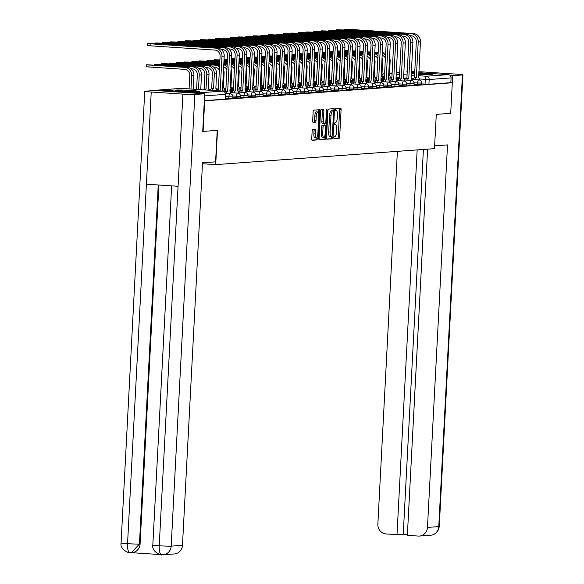<?xml version="1.0" encoding="UTF-8"?>
<svg xmlns="http://www.w3.org/2000/svg" width="584" height="584" viewBox="0 0 584 584"><rect width="100%" height="100%" fill="white"/><g stroke="black" fill="none" stroke-linecap="round" stroke-linejoin="round"><path stroke-width="0.88" d="M333.8 137.678L334.063 138.707L339.122 138.335A1.511 0.474 93.8 0 0 339.676 136.795L341.1 109.653A1.511 0.474 93.8 0 0 340.727 108.179A1.511 0.474 93.8 0 0 340.706 108.179L335.661 108.551L335.537 110.661L336.202 110.61A4.833 1.511 93.8 0 1 336.267 110.61A4.833 1.511 93.8 0 1 337.464 115.325L337.348 117.588A4.833 1.511 93.8 0 1 335.574 122.523L334.924 122.574L334.537 123.647L334.8 124.684L335.464 124.633A4.833 1.511 93.8 0 1 335.53 124.633A4.833 1.511 93.8 0 1 336.734 129.349L336.618 131.612A4.833 1.511 93.8 0 1 334.844 136.547L334.187 136.598L333.8 137.678M418.743 74.241A12.008 0.496 3 0 0 431.569 74.57A12.008 0.496 3 0 0 432.175 74.445A12.008 0.496 3 0 0 418.794 73.255M414.684 73.088A12.008 0.496 3 0 0 411.289 73.022M198.947 91.557A12.008 0.496 3 0 0 199.56 91.433A12.008 0.496 3 0 0 189.493 90.418A12.008 0.496 3 0 0 176.185 90.053A12.008 0.496 3 0 0 175.572 90.177A12.008 0.496 3 0 0 185.639 91.199A12.008 0.496 3 0 0 198.947 91.557M312.681 129.677A1.511 0.474 93.8 0 0 312.126 131.218L311.732 138.839A1.511 0.474 93.8 0 0 312.104 140.306L317.733 139.897A1.511 0.474 93.8 0 0 318.287 138.357L319.703 111.215A1.511 0.474 93.8 0 0 319.331 109.741A1.511 0.474 93.8 0 0 319.309 109.741L313.71 110.15A1.511 0.474 93.8 0 0 313.155 111.69L312.674 120.888A1.511 0.474 93.8 0 0 313.046 122.363L315.462 122.187A1.511 0.474 93.8 0 0 316.017 120.647L316.258 116.085A4.044 1.263 93.8 0 1 317.798 111.96A4.044 1.263 93.8 0 1 318.798 115.902L317.864 133.765A4.044 1.263 93.8 0 1 316.324 137.897A4.044 1.263 93.8 0 1 315.323 133.955L315.477 130.977A1.511 0.474 93.8 0 0 315.104 129.502A1.511 0.474 93.8 0 0 315.083 129.502L312.681 129.677M452.301 82.76L450.702 113.332L436.284 114.384L434.489 148.643L215.708 164.615L217.503 130.363L203.086 131.415L204.685 100.842L452.301 82.76L450.841 82.665L451.089 77.906L429.174 79.504L419.385 78.993M326.5 137.758A1.511 0.474 93.8 0 0 326.872 139.233A1.511 0.474 93.8 0 0 326.894 139.233L332.5 138.824A1.511 0.474 93.8 0 0 333.055 137.276L334.479 110.135A1.511 0.474 93.8 0 0 334.099 108.66L328.478 109.069A1.511 0.474 93.8 0 0 327.923 110.617L326.5 137.758M319.28 139.583L325.113 139.357L319.514 139.773A1.511 0.474 93.8 0 1 319.492 139.773L319.514 139.773M322.258 109.529A1.511 0.474 93.8 0 1 322.426 110.814L323.886 110.909A1.511 0.474 93.8 0 0 323.507 109.434L321.091 109.609A1.511 0.474 93.8 0 0 320.536 111.157L319.112 138.298A1.511 0.474 93.8 0 0 319.492 139.773M323.886 110.909L323.31 121.917A1.511 0.474 93.8 0 0 323.682 123.392A1.511 0.474 93.8 0 0 323.704 123.392L325.295 123.275A1.511 0.474 93.8 0 0 325.85 121.735L326.449 110.274L326.85 109.193L327.113 110.223L325.668 137.817A1.511 0.474 93.8 0 1 325.113 139.357M411.253 73.686A12.008 0.496 3 0 0 414.64 73.971M202.626 93.637A3.081 2.92 -94.2 0 0 200.721 92.717L159.417 89.987A3.081 2.92 -94.2 0 0 157.424 90.651M450.841 82.665L428.926 84.264L421.582 83.913M407.033 71.905L406.646 71.912A3.081 2.92 85.8 0 1 407.033 71.905L407.231 71.92M411.333 72.19L414.72 72.416M418.83 72.686L448.337 74.635A3.081 2.92 85.8 0 1 451.089 77.906M228.804 98.47L228.892 96.783L232.936 96.871L232.848 98.565L225.344 98.243M236.352 97.922L236.44 96.229L240.484 96.323L240.396 98.01L232.892 97.696M243.9 97.367L243.988 95.681L248.032 95.769L247.944 97.462L240.44 97.141M251.448 96.82L251.536 95.126L255.58 95.221L255.493 96.907L247.988 96.594M258.997 96.265L259.084 94.579L263.128 94.666L263.041 96.36L255.536 96.039M266.545 95.718L266.632 94.024L270.677 94.119L270.582 95.805L263.085 95.491M274.093 95.163L274.181 93.477L278.218 93.564L278.13 95.258L270.633 94.937M281.634 94.615L281.729 92.922L285.766 93.017L285.678 94.703L278.181 94.389M289.182 94.06L289.27 92.374L293.314 92.462L293.226 94.155L285.722 93.834M296.73 93.513L296.818 91.819L300.862 91.914L300.775 93.601L293.27 93.287M304.279 92.958L304.366 91.272L308.41 91.359L308.323 93.053L300.818 92.732M311.827 92.411L311.914 90.717L315.959 90.812L315.871 92.498L308.367 92.184M319.375 91.856L319.463 90.17L323.507 90.257L323.419 91.951L315.915 91.63M326.923 91.308L327.011 89.615L331.055 89.71L330.967 91.396L323.463 91.082M334.471 90.754L334.559 89.067L338.603 89.155L338.516 90.849L331.011 90.527M342.02 90.206L342.107 88.513L346.151 88.607L346.057 90.294L338.559 89.98M349.568 89.651L349.655 87.965L353.692 88.053L353.605 89.746L346.108 89.425M357.109 89.104L357.204 87.41L361.24 87.505L361.153 89.191L353.656 88.877M364.657 88.549L364.744 86.863L368.789 86.95L368.701 88.644L361.197 88.323M372.205 88.001L372.293 86.308L376.337 86.403L376.249 88.089L368.745 87.775M379.753 87.447L379.841 85.76L383.885 85.848L383.798 87.542L376.293 87.22M387.301 86.899L387.389 85.206L391.433 85.3L391.346 86.987L383.841 86.673M394.85 86.344L394.937 84.658L398.981 84.746L398.894 86.439L391.389 86.118M402.398 85.797L402.486 84.103L406.53 84.198L406.442 85.885L398.938 85.571M409.946 85.242L410.034 83.556L414.078 83.643L413.99 85.337L406.486 85.016M417.494 84.695L417.582 83.001L421.626 83.096L421.531 84.782L414.034 84.468M215.708 164.615L202.473 163.746M204.334 100.667L225.3 99.112L225.548 94.352L204.582 95.9M333.895 138.517L337.661 138.24A1.511 0.474 93.8 0 0 338.216 136.7L339.64 109.558A1.511 0.474 93.8 0 0 339.472 108.266M332.975 110.778L333.019 110.04A1.511 0.474 93.8 0 0 332.851 108.755M326.668 139.043L331.04 138.722A1.511 0.474 93.8 0 0 331.595 137.182L331.617 136.78M332.084 136.751L333.727 111.843L333.464 110.814L332.756 110.865A4.833 1.511 93.8 0 0 330.982 115.8L330.135 132.086A4.833 1.511 93.8 0 0 331.332 136.802A4.833 1.511 93.8 0 0 331.398 136.802L332.084 136.751M332.019 110.719L331.296 110.763A4.833 1.511 93.8 0 0 329.529 115.705L330.982 115.8M331.267 136.787L329.938 136.7A4.833 1.511 93.8 0 1 329.872 136.7A4.833 1.511 93.8 0 1 328.675 131.991L329.529 115.705M322.426 110.814L321.85 121.822A1.511 0.474 93.8 0 0 322.222 123.297A1.511 0.474 93.8 0 0 322.244 123.297L323.66 123.385M324.967 123.297L324.857 125.363M324.251 136.97L324.208 137.722L325.668 137.817M322.711 133.342A4.044 1.263 93.8 0 0 323.711 137.284A4.044 1.263 93.8 0 0 325.252 133.152L325.58 126.859A1.511 0.474 93.8 0 0 325.208 125.385A1.511 0.474 93.8 0 0 325.186 125.385L323.594 125.502A1.511 0.474 93.8 0 0 323.04 127.042L322.711 133.342L321.251 133.24A4.044 1.263 93.8 0 0 322.251 137.182L323.711 137.284M325.208 125.385L323.748 125.29A1.511 0.474 93.8 0 0 323.748 125.29A1.511 0.474 93.8 0 0 323.726 125.29L325.186 125.385M321.251 133.24L321.58 126.947A1.511 0.474 93.8 0 1 322.134 125.407L323.726 125.29M323.653 139.262A1.511 0.474 93.8 0 0 324.208 137.722M316.324 137.897L314.864 137.802A4.044 1.263 93.8 0 1 313.863 133.86L314.017 130.882A1.511 0.474 93.8 0 0 313.849 129.59M317.798 111.96L316.338 111.865A4.044 1.263 93.8 0 0 314.798 115.99L316.258 116.085M312.841 122.18L314.002 122.093A1.511 0.474 93.8 0 0 314.557 120.552L314.798 115.99M318.192 112.208L318.243 111.121A1.511 0.474 93.8 0 0 318.076 109.828M311.9 140.123L316.272 139.802A1.511 0.474 93.8 0 0 316.827 138.262L316.856 137.583M348.195 50.553L344.808 50.37M344.794 50.633L345.268 50.669L345.232 51.407M390.265 77.979A3.081 0.964 93.8 0 0 389.491 75.694A3.081 0.964 93.8 0 0 389.455 75.694L390.141 61.108A7.774 7.38 -94.2 0 0 389.543 57.575M384.214 77.577A3.081 0.964 -86.2 0 1 384.418 76.796M382.148 55.276A5.774 5.482 85.8 0 1 385.396 58.123M385.637 53.48A7.774 7.38 -94.2 0 0 383.177 52.859L382.279 52.801M378.169 52.531L374.782 52.305M370.679 52.034L367.292 51.815M363.182 51.538L359.795 51.319M355.692 51.049L352.305 50.823M378.155 52.837L374.767 52.618M370.657 52.341L367.278 52.122M363.168 51.852L359.781 51.626M355.678 51.355L352.291 51.129M348.181 50.859L345.268 50.669M385.549 55.108A7.774 7.38 -94.2 0 0 382.25 53.232M419.458 79.993A3.081 0.964 93.8 0 0 418.684 77.628A3.081 0.964 93.8 0 0 418.64 77.628L420.444 41.836A7.774 7.38 -94.2 0 0 413.479 33.595L348.604 29.302L343.961 29.2L346.385 29.47L346.341 30.207M413.406 79.504A3.081 0.964 -86.2 0 1 414.37 77.672L416.341 77.796L418.217 41.997A7.774 7.38 -94.2 0 0 411.253 33.755L346.385 29.47M409.895 35.668L411.151 35.748A5.774 5.482 85.8 0 1 416.319 41.873L414.443 77.665M416.341 77.796L416.268 77.796A3.081 0.964 93.8 0 0 415.297 79.636M340.654 51.1L337.26 50.925M337.253 51.188L337.727 51.217L337.683 51.954M382.724 78.526A3.081 0.964 93.8 0 0 381.943 76.249A3.081 0.964 93.8 0 0 381.907 76.249L382.593 61.656A7.774 7.38 -94.2 0 0 381.994 58.13M376.665 78.132A3.081 0.964 -86.2 0 1 376.87 77.351M374.599 55.823A5.774 5.482 85.8 0 1 377.848 58.677M378.089 54.027A7.774 7.38 -94.2 0 0 375.636 53.414L374.731 53.356M370.621 53.086L367.234 52.859M363.131 52.589L359.744 52.363M355.634 52.093L352.247 51.866M348.144 51.596L344.757 51.37M370.606 53.392L367.219 53.166M363.117 52.896L359.729 52.669M355.619 52.399L352.232 52.173M348.13 51.903L344.743 51.684M340.633 51.407L337.727 51.217M378.009 55.663A7.774 7.38 -94.2 0 0 374.709 53.786M333.106 51.655L329.712 51.472M329.704 51.735L330.179 51.772L330.135 52.509M375.176 79.081A3.081 0.964 93.8 0 0 374.395 76.796A3.081 0.964 93.8 0 0 374.359 76.796L375.052 62.211A7.774 7.38 -94.2 0 0 374.446 58.677M369.132 78.621A3.081 0.964 -86.2 0 0 369.11 78.679A3.081 0.964 -86.2 0 1 369.322 77.898M367.051 56.378A5.774 5.482 85.8 0 1 370.3 59.225M370.541 54.582A7.774 7.38 -94.2 0 0 368.088 53.962L367.183 53.903M363.073 53.633L359.686 53.407M355.583 53.137L352.196 52.918M348.086 52.64L344.706 52.421M340.596 52.151L337.209 51.925M363.058 53.94L359.671 53.721M355.568 53.443L352.181 53.224M348.071 52.954L344.684 52.728M340.582 52.458L337.194 52.231M333.084 51.961L330.179 51.772M370.46 56.21A7.774 7.38 -94.2 0 0 367.161 54.334M434.635 145.847L447.526 144.905L427.473 527.425L438.774 526.6L462.44 74.949L452.6 75.672L452.228 82.753M397.39 151.351L377.855 524.147A9.235 8.767 -94.2 0 0 386.126 533.944L397.003 534.659L417.166 149.905M462.44 74.949A9.468 0.394 3 0 0 462.922 74.854A9.468 0.394 3 0 0 456.447 74.139L424.772 72.044A9.468 0.394 3 0 0 418.874 71.737M414.764 71.635A9.468 0.394 3 0 0 412.822 71.671L411.355 71.781M450.206 75.511L452.6 75.672M427.605 149.146L407.362 535.346L418.239 536.061A9.235 8.767 -94.2 0 0 419.392 536.061A9.235 8.767 -94.2 0 0 427.473 527.425M423.407 149.453L403.245 534.207L407.413 534.477M403.245 534.207L397.003 534.659M217.233 130.378L215.584 161.841L202.524 162.797L182.471 545.317A9.235 8.767 85.8 0 1 174.39 553.953L163.097 554.778A9.235 8.767 85.8 0 1 161.936 554.778L161.71 554.771C159.899 554.347 159.074 551.347 159.228 545.763A9.468 0.394 3 0 0 171.178 546.142L182.471 545.317M151.227 92.024L146.394 184.194L178.069 186.289L182.894 94.119L151.227 92.024A9.468 0.394 3 0 1 144.744 91.308A9.468 0.394 3 0 1 145.226 91.213L155.074 90.491L204.692 93.776L202.721 131.407M182.894 94.119A9.468 0.394 3 0 0 194.844 94.491L204.692 93.776M131.429 552.668L160.067 554.566M158.899 185.018L140.087 543.996A9.235 8.767 85.8 0 1 132.006 552.632L129.977 552.676C128.203 552.252 127.392 549.252 127.553 543.668L146.394 184.194M144.744 91.308L121.078 542.959C119.61 550.026 130.809 553.895 129.831 552.676L129.977 552.676M411.91 80.541A3.081 0.964 93.8 0 0 411.136 78.176A3.081 0.964 93.8 0 0 411.092 78.176L412.895 42.391A7.774 7.38 -94.2 0 0 405.931 34.142L341.063 29.857L336.413 29.747L338.837 30.018L338.793 30.755M405.858 80.059A3.081 0.964 -86.2 0 1 406.822 78.227L408.793 78.344L410.669 42.552A7.774 7.38 -94.2 0 0 403.705 34.303L338.837 30.018M402.347 36.223L403.602 36.303A5.774 5.482 85.8 0 1 408.771 42.428L406.895 78.219M408.793 78.344L408.72 78.351A3.081 0.964 93.8 0 0 407.756 80.183M404.362 81.096A3.081 0.964 93.8 0 0 403.588 78.73A3.081 0.964 93.8 0 0 403.544 78.73L405.347 42.939A7.774 7.38 -94.2 0 0 398.383 34.697L333.515 30.404L328.865 30.302L331.289 30.572L331.252 31.31M398.31 80.607A3.081 0.964 -86.2 0 1 399.281 78.774L401.244 78.898L403.121 43.099A7.774 7.38 -94.2 0 0 396.156 34.858L331.289 30.572M394.799 36.77L396.054 36.85A5.774 5.482 85.8 0 1 401.223 42.975L399.346 78.767M401.244 78.898L401.171 78.898A3.081 0.964 93.8 0 0 400.208 80.738M325.558 52.202L322.171 52.027M322.156 52.29L322.631 52.319L322.587 53.056M367.628 79.628A3.081 0.964 93.8 0 0 366.854 77.351A3.081 0.964 93.8 0 0 366.81 77.351L367.504 62.758A7.774 7.38 -94.2 0 0 366.905 59.232M361.584 79.176A3.081 0.964 -86.2 0 0 361.562 79.234A3.081 0.964 -86.2 0 1 361.773 78.453M359.503 56.925A5.774 5.482 85.8 0 1 362.752 59.78M362.993 55.13A7.774 7.38 -94.2 0 0 360.54 54.516L359.635 54.458M355.525 54.188L352.137 53.962M348.035 53.691L344.648 53.465M340.545 53.195L337.158 52.969M333.048 52.699L329.661 52.472M355.51 54.495L352.123 54.268M348.02 53.998L344.633 53.772M340.523 53.502L337.136 53.275M333.033 53.005L329.646 52.786M325.543 52.509L322.631 52.319M362.912 56.765A7.774 7.38 -94.2 0 0 359.613 54.889M318.01 52.757L314.623 52.575M314.608 52.837L315.083 52.874L315.046 53.611M360.08 80.183A3.081 0.964 93.8 0 0 359.306 77.898A3.081 0.964 93.8 0 0 359.262 77.898L359.956 63.313A7.774 7.38 -94.2 0 0 359.357 59.78M354.035 79.723A3.081 0.964 -86.2 0 0 354.013 79.782A3.081 0.964 -86.2 0 1 354.225 79.001M351.955 57.48A5.774 5.482 85.8 0 1 355.203 60.327M355.452 55.684A7.774 7.38 -94.2 0 0 352.991 55.064L352.086 55.005M347.976 54.735L344.596 54.509M340.487 54.239L337.099 54.02M332.997 53.743L329.61 53.524M325.5 53.254L322.113 53.027M347.962 55.042L344.575 54.823M340.472 54.546L337.085 54.327M332.975 54.056L329.595 53.83M325.485 53.56L322.098 53.334M317.995 53.064L315.083 52.874M355.364 57.312A7.774 7.38 -94.2 0 0 352.064 55.436M310.462 53.305L307.075 53.129M307.06 53.392L307.534 53.421L307.498 54.159M352.532 80.731A3.081 0.964 93.8 0 0 351.758 78.453A3.081 0.964 93.8 0 0 351.714 78.453L352.407 63.86A7.774 7.38 -94.2 0 0 351.809 60.335M346.48 80.337A3.081 0.964 -86.2 0 1 346.677 79.555M344.407 58.028A5.774 5.482 85.8 0 1 347.655 60.882M347.903 56.232A7.774 7.38 -94.2 0 0 345.443 55.619L344.538 55.56M340.435 55.29L337.048 55.064M332.938 54.794L329.551 54.567M325.449 54.297L322.061 54.071M317.952 53.801L314.572 53.575M340.414 55.597L337.026 55.37M332.924 55.1L329.537 54.874M325.434 54.604L322.047 54.378M317.937 54.108L314.55 53.889M310.447 53.611L307.534 53.421M347.816 57.867A7.774 7.38 -94.2 0 0 344.516 55.991M396.813 81.643A3.081 0.964 93.8 0 0 396.04 79.278A3.081 0.964 93.8 0 0 395.996 79.278L397.799 43.493A7.774 7.38 -94.2 0 0 390.835 35.244L325.967 30.959L321.317 30.85L323.74 31.12L323.704 31.857M390.762 81.161A3.081 0.964 -86.2 0 1 391.733 79.329L393.696 79.446L395.572 43.654A7.774 7.38 -94.2 0 0 388.615 35.405L323.74 31.12M387.25 37.325L388.506 37.405A5.774 5.482 85.8 0 1 393.682 43.53L391.806 79.322M393.696 79.446L393.631 79.453A3.081 0.964 93.8 0 0 392.66 81.285M389.272 82.198A3.081 0.964 93.8 0 0 388.491 79.833A3.081 0.964 93.8 0 0 388.448 79.833L390.251 44.041A7.774 7.38 -94.2 0 0 383.286 35.799L318.419 31.507L313.769 31.405L316.192 31.675L316.156 32.412M383.214 81.709A3.081 0.964 -86.2 0 1 384.184 79.877L386.155 80.001L388.031 44.201A7.774 7.38 -94.2 0 0 381.067 35.96L316.192 31.675M379.702 37.872L380.958 37.953A5.774 5.482 85.8 0 1 386.134 44.077L384.257 79.869M386.155 80.001L386.082 80.001A3.081 0.964 93.8 0 0 385.111 81.84M381.724 82.745A3.081 0.964 93.8 0 0 380.943 80.38A3.081 0.964 93.8 0 0 380.899 80.38L382.71 44.596A7.774 7.38 -94.2 0 0 375.746 36.347L310.87 32.062L306.22 31.952L308.644 32.222L308.608 32.959M375.665 82.264A3.081 0.964 -86.2 0 1 376.636 80.431L378.607 80.548L380.483 44.756A7.774 7.38 -94.2 0 0 373.519 36.507L308.644 32.222M372.154 38.427L373.41 38.508A5.774 5.482 85.8 0 1 378.585 44.632L376.709 80.424M378.607 80.548L378.534 80.555A3.081 0.964 93.8 0 0 377.563 82.388M302.913 53.859L299.526 53.677M299.512 53.94L299.986 53.976L299.95 54.714M344.983 81.285A3.081 0.964 93.8 0 0 344.21 79.001A3.081 0.964 93.8 0 0 344.166 79.001L344.859 64.415A7.774 7.38 -94.2 0 0 344.261 60.882M338.939 80.826A3.081 0.964 -86.2 0 0 338.924 80.884A3.081 0.964 -86.2 0 1 339.129 80.103M336.858 58.582A5.774 5.482 85.8 0 1 340.107 61.43M340.355 56.787A7.774 7.38 -94.2 0 0 337.895 56.166L336.99 56.108M332.887 55.838L329.5 55.611M325.39 55.341L322.003 55.122M317.9 54.845L314.513 54.626M310.403 54.356L307.023 54.13M332.865 56.144L329.486 55.925M325.376 55.648L321.988 55.429M317.886 55.159L314.499 54.932M310.389 54.662L307.002 54.436M302.899 54.166L299.986 53.976M340.268 58.415A7.774 7.38 -94.2 0 0 336.968 56.538M374.176 83.3A3.081 0.964 93.8 0 0 373.395 80.935A3.081 0.964 93.8 0 0 373.358 80.935L375.162 45.143A7.774 7.38 -94.2 0 0 368.197 36.901L303.322 32.609L298.672 32.507L301.096 32.777L301.059 33.514M368.117 82.811A3.081 0.964 -86.2 0 1 369.088 80.979L371.059 81.103L372.935 45.304A7.774 7.38 -94.2 0 0 365.971 37.062L301.096 32.777M364.606 38.975L365.861 39.055A5.774 5.482 85.8 0 1 371.037 45.18L369.161 80.972M371.059 81.103L370.986 81.103A3.081 0.964 93.8 0 0 370.015 82.943M295.365 54.407L291.978 54.232M291.964 54.495L292.438 54.524L292.401 55.261M337.435 81.833A3.081 0.964 93.8 0 0 336.661 79.555A3.081 0.964 93.8 0 0 336.618 79.555L337.311 64.963A7.774 7.38 -94.2 0 0 336.712 61.437M331.391 81.38A3.081 0.964 -86.2 0 0 331.376 81.439A3.081 0.964 -86.2 0 1 331.581 80.658M329.318 59.13A5.774 5.482 85.8 0 1 332.559 61.984M332.807 57.334A7.774 7.38 -94.2 0 0 330.347 56.721L329.442 56.663M325.339 56.392L321.952 56.166M317.842 55.896L314.455 55.67M310.352 55.4L306.965 55.173M302.862 54.903L299.475 54.677M325.317 56.699L321.937 56.473M317.827 56.203L314.44 55.976M310.338 55.706L306.95 55.48M302.841 55.21L299.453 54.991M295.351 54.714L292.438 54.524M332.719 58.969A7.774 7.38 -94.2 0 0 329.42 57.093M366.628 83.848A3.081 0.964 93.8 0 0 365.847 81.483A3.081 0.964 93.8 0 0 365.81 81.483L367.613 45.698A7.774 7.38 -94.2 0 0 360.649 37.449L295.774 33.164L291.124 33.054L293.548 33.325L293.511 34.062M360.569 83.366A3.081 0.964 -86.2 0 1 361.54 81.534L363.511 81.65L365.387 45.859A7.774 7.38 -94.2 0 0 358.423 37.61L293.548 33.325M357.058 39.529L358.32 39.61A5.774 5.482 85.8 0 1 363.489 45.734L361.613 81.526M363.511 81.65L363.438 81.658A3.081 0.964 93.8 0 0 362.467 83.49M287.817 54.962L284.43 54.779M284.415 55.042L284.89 55.078L284.853 55.816M329.887 82.388A3.081 0.964 93.8 0 0 329.113 80.103A3.081 0.964 93.8 0 0 329.069 80.103L329.763 65.517A7.774 7.38 -94.2 0 0 329.164 61.984M323.843 81.928A3.081 0.964 -86.2 0 0 323.828 81.986A3.081 0.964 -86.2 0 1 324.04 81.205M321.769 59.685A5.774 5.482 85.8 0 1 325.018 62.532M325.259 57.889A7.774 7.38 -94.2 0 0 322.799 57.269L321.893 57.21M317.791 56.94L314.404 56.714M310.294 56.444L306.914 56.225M302.804 55.947L299.417 55.728M295.314 55.458L291.927 55.232M317.776 57.247L314.389 57.028M310.279 56.75L306.892 56.531M302.789 56.261L299.402 56.035M295.292 55.765L291.912 55.538M287.803 55.268L284.89 55.078M325.171 59.517A7.774 7.38 -94.2 0 0 321.872 57.641M359.08 84.403A3.081 0.964 93.8 0 0 358.306 82.037A3.081 0.964 93.8 0 0 358.262 82.037L360.065 46.245A7.774 7.38 -94.2 0 0 353.101 38.004L288.226 33.711L283.576 33.609L285.999 33.879L285.963 34.617M353.021 83.913A3.081 0.964 -86.2 0 1 353.992 82.081L355.963 82.205L357.839 46.406A7.774 7.38 -94.2 0 0 350.874 38.164L285.999 33.879M349.509 40.077L350.772 40.157A5.774 5.482 85.8 0 1 355.941 46.282L354.065 82.074M355.963 82.205L355.89 82.205A3.081 0.964 93.8 0 0 354.919 84.045M280.269 55.509L276.882 55.334M276.867 55.597L277.342 55.626L277.305 56.363M322.339 82.935A3.081 0.964 93.8 0 0 321.565 80.658A3.081 0.964 93.8 0 0 321.521 80.658L322.215 66.065A7.774 7.38 -94.2 0 0 321.616 62.539M316.302 82.483A3.081 0.964 -86.2 0 0 316.28 82.541A3.081 0.964 -86.2 0 1 316.491 81.76M314.221 60.232A5.774 5.482 85.8 0 1 317.47 63.087M317.711 58.436A7.774 7.38 -94.2 0 0 315.25 57.823L314.345 57.765M310.243 57.495L306.856 57.269M302.753 56.998L299.366 56.772M295.256 56.502L291.869 56.276M287.766 56.006L284.379 55.779M310.228 57.801L306.841 57.575M302.731 57.305L299.344 57.079M295.241 56.809L291.854 56.582M287.751 56.312L284.364 56.093M280.254 55.816L277.342 55.626M317.623 60.072A7.774 7.38 -94.2 0 0 314.323 58.196M351.531 84.95A3.081 0.964 93.8 0 0 350.758 82.585A3.081 0.964 93.8 0 0 350.714 82.585L352.517 46.8A7.774 7.38 -94.2 0 0 345.553 38.551L280.678 34.266L276.035 34.157L278.458 34.427L278.415 35.164M345.472 84.468A3.081 0.964 -86.2 0 1 346.443 82.636L348.414 82.753L350.291 46.961A7.774 7.38 -94.2 0 0 343.326 38.712L278.458 34.427M341.961 40.632L343.224 40.712A5.774 5.482 85.8 0 1 348.392 46.837L346.516 82.629M348.414 82.753L348.341 82.76A3.081 0.964 93.8 0 0 347.37 84.592M272.721 56.064L269.333 55.881M269.319 56.144L269.793 56.181L269.757 56.918M314.791 83.49A3.081 0.964 93.8 0 0 314.017 81.205A3.081 0.964 93.8 0 0 313.98 81.205L314.666 66.62A7.774 7.38 -94.2 0 0 314.068 63.087M308.739 83.089A3.081 0.964 -86.2 0 1 308.943 82.308M306.673 60.787A5.774 5.482 85.8 0 1 309.921 63.634M310.162 58.991A7.774 7.38 -94.2 0 0 307.702 58.371L306.804 58.312M302.694 58.042L299.307 57.816M295.205 57.546L291.817 57.327M287.708 57.05L284.32 56.83M280.218 56.56L276.831 56.334M302.68 58.349L299.293 58.13M295.183 57.852L291.803 57.633M287.693 57.363L284.306 57.137M280.203 56.867L276.816 56.641M272.706 56.371L269.793 56.181M310.075 60.619A7.774 7.38 -94.2 0 0 306.775 58.743M343.983 85.505A3.081 0.964 93.8 0 0 343.209 83.14A3.081 0.964 93.8 0 0 343.166 83.14L344.969 47.348A7.774 7.38 -94.2 0 0 338.005 39.106L273.129 34.814L268.487 34.711L270.91 34.974L270.866 35.719M337.932 85.016A3.081 0.964 -86.2 0 1 338.895 83.183L340.866 83.308L342.742 47.508A7.774 7.38 -94.2 0 0 335.778 39.267L270.91 34.974M334.42 41.179L335.676 41.26A5.774 5.482 85.8 0 1 340.844 47.384L338.968 83.176M340.866 83.308L340.793 83.308A3.081 0.964 93.8 0 0 339.822 85.147M265.18 56.611L261.785 56.436M261.778 56.699L262.252 56.728L262.209 57.466M307.25 84.038A3.081 0.964 93.8 0 0 306.469 81.76A3.081 0.964 93.8 0 0 306.432 81.76L307.118 67.167A7.774 7.38 -94.2 0 0 306.52 63.641M301.205 83.585A3.081 0.964 -86.2 0 0 301.183 83.643A3.081 0.964 -86.2 0 1 301.395 82.862M299.125 61.335A5.774 5.482 85.8 0 1 302.373 64.189M302.614 59.539A7.774 7.38 -94.2 0 0 300.161 58.926L299.256 58.867M295.146 58.597L291.759 58.371M287.656 58.101L284.269 57.874M280.159 57.604L276.772 57.378M272.67 57.108L269.282 56.882M295.132 58.904L291.744 58.677M287.642 58.407L284.255 58.181M280.145 57.911L276.758 57.685M272.655 57.415L269.268 57.195M265.158 56.918L262.252 56.728M302.534 61.174A7.774 7.38 -94.2 0 0 299.234 59.298M336.435 86.052A3.081 0.964 93.8 0 0 335.661 83.687A3.081 0.964 93.8 0 0 335.618 83.687L337.421 47.903A7.774 7.38 -94.2 0 0 330.456 39.654L265.589 35.369L260.938 35.259L263.362 35.529L263.318 36.266M330.383 85.571A3.081 0.964 -86.2 0 1 331.347 83.738L333.318 83.855L335.194 48.063A7.774 7.38 -94.2 0 0 328.23 39.814L263.362 35.529M326.872 41.734L328.128 41.814A5.774 5.482 85.8 0 1 333.296 47.939L331.42 83.731M333.318 83.855L333.245 83.862A3.081 0.964 93.8 0 0 332.281 85.695M257.632 57.166L254.237 56.984M254.23 57.247L254.704 57.283L254.661 58.02M299.702 84.592A3.081 0.964 93.8 0 0 298.92 82.308A3.081 0.964 93.8 0 0 298.884 82.308L299.577 67.722A7.774 7.38 -94.2 0 0 298.971 64.189M293.657 84.132A3.081 0.964 -86.2 0 0 293.635 84.191A3.081 0.964 -86.2 0 1 293.847 83.41M291.577 61.889A5.774 5.482 85.8 0 1 294.825 64.736M295.066 60.094A7.774 7.38 -94.2 0 0 292.613 59.473L291.708 59.415M287.598 59.145L284.211 58.918M280.108 58.648L276.721 58.429M272.611 58.152L269.231 57.933M265.121 57.663L261.734 57.436M287.583 59.451L284.196 59.232M280.094 58.955L276.707 58.736M272.597 58.466L269.209 58.239M265.107 57.969L261.72 57.743M257.61 57.473L254.704 57.283M294.986 61.721A7.774 7.38 -94.2 0 0 291.686 59.845M328.887 86.607A3.081 0.964 93.8 0 0 328.113 84.242A3.081 0.964 93.8 0 0 328.069 84.242L329.872 48.45A7.774 7.38 -94.2 0 0 322.908 40.208L258.04 35.916L253.39 35.814L255.814 36.077L255.777 36.821M322.835 86.118A3.081 0.964 -86.2 0 1 323.806 84.286L325.77 84.41L327.646 48.611A7.774 7.38 -94.2 0 0 320.682 40.369L255.814 36.077M319.324 42.282L320.579 42.362A5.774 5.482 85.8 0 1 325.748 48.487L323.872 84.278M325.77 84.41L325.697 84.41A3.081 0.964 93.8 0 0 324.733 86.249M250.083 57.714L246.696 57.539M246.682 57.801L247.156 57.831L247.112 58.568M292.153 85.14A3.081 0.964 93.8 0 0 291.379 82.862A3.081 0.964 93.8 0 0 291.336 82.862L292.029 68.27A7.774 7.38 -94.2 0 0 291.431 64.744M286.109 84.687A3.081 0.964 -86.2 0 0 286.087 84.746A3.081 0.964 -86.2 0 1 286.299 83.965M284.028 62.437A5.774 5.482 85.8 0 1 287.277 65.291M287.518 60.641A7.774 7.38 -94.2 0 0 285.065 60.028L284.16 59.97M280.05 59.699L276.663 59.473M272.56 59.203L269.173 58.977M265.07 58.707L261.683 58.48M257.573 58.21L254.186 57.984M280.035 60.006L276.648 59.78M272.546 59.51L269.158 59.283M265.048 59.013L261.661 58.787M257.559 58.517L254.171 58.298M250.069 58.02L247.156 57.831M287.438 62.276A7.774 7.38 -94.2 0 0 284.138 60.4M321.339 87.155A3.081 0.964 93.8 0 0 320.565 84.79A3.081 0.964 93.8 0 0 320.521 84.79L322.324 49.005A7.774 7.38 -94.2 0 0 315.36 40.756L250.492 36.471L245.842 36.361L248.266 36.631L248.229 37.369M315.287 86.673A3.081 0.964 -86.2 0 1 316.258 84.841L318.222 84.957L320.098 49.165A7.774 7.38 -94.2 0 0 313.141 40.916L248.266 36.631M311.776 42.836L313.031 42.917A5.774 5.482 85.8 0 1 318.207 49.041L316.331 84.833M318.222 84.957L318.156 84.965A3.081 0.964 93.8 0 0 317.185 86.797M242.535 58.269L239.148 58.086M239.133 58.349L239.608 58.385L239.571 59.123M284.605 85.695A3.081 0.964 93.8 0 0 283.831 83.41A3.081 0.964 93.8 0 0 283.787 83.41L284.481 68.824A7.774 7.38 -94.2 0 0 283.882 65.291M278.561 85.235A3.081 0.964 -86.2 0 0 278.539 85.293A3.081 0.964 -86.2 0 1 278.75 84.512M276.48 62.992A5.774 5.482 85.8 0 1 279.729 65.839M279.977 61.196A7.774 7.38 -94.2 0 0 277.517 60.575L276.612 60.517M272.502 60.247L269.122 60.021M265.012 59.75L261.625 59.531M257.522 59.254L254.135 59.035M250.025 58.765L246.638 58.539M272.487 60.553L269.1 60.335M264.997 60.057L261.61 59.838M257.5 59.568L254.12 59.342M250.01 59.072L246.623 58.845M242.521 58.575L239.608 58.385M279.889 62.824A7.774 7.38 -94.2 0 0 276.59 60.948M313.798 87.71A3.081 0.964 93.8 0 0 313.017 85.344A3.081 0.964 93.8 0 0 312.973 85.344L314.776 49.552A7.774 7.38 -94.2 0 0 307.812 41.311L242.944 37.018L238.294 36.916L240.718 37.179L240.681 37.924M307.739 87.22A3.081 0.964 -86.2 0 1 308.71 85.388L310.681 85.512L312.557 49.713A7.774 7.38 -94.2 0 0 305.593 41.471L240.718 37.179M304.228 43.384L305.483 43.464A5.774 5.482 85.8 0 1 310.659 49.589L308.783 85.381M310.681 85.512L310.608 85.512A3.081 0.964 93.8 0 0 309.637 87.352M234.987 58.816L231.6 58.641M231.585 58.904L232.06 58.933L232.023 59.67M277.057 86.242A3.081 0.964 93.8 0 0 276.283 83.965A3.081 0.964 93.8 0 0 276.239 83.965L276.933 69.372A7.774 7.38 -94.2 0 0 276.334 65.846M271.005 85.848A3.081 0.964 -86.2 0 1 271.202 85.067M268.932 63.539A5.774 5.482 85.8 0 1 272.18 66.394M272.429 61.743A7.774 7.38 -94.2 0 0 269.969 61.13L269.063 61.072M264.961 60.802L261.574 60.575M257.464 60.305L254.077 60.079M249.974 59.809L246.587 59.583M242.477 59.312L239.097 59.086M264.939 61.108L261.552 60.882M257.449 60.612L254.062 60.386M249.959 60.115L246.572 59.889M242.462 59.619L239.075 59.4M234.972 59.123L232.06 58.933M272.341 63.379A7.774 7.38 -94.2 0 0 269.041 61.502M306.25 88.257A3.081 0.964 93.8 0 0 305.469 85.892A3.081 0.964 93.8 0 0 305.425 85.892L307.235 50.107A7.774 7.38 -94.2 0 0 300.271 41.858L235.396 37.573L230.746 37.464L233.169 37.734L233.133 38.471M300.191 87.775A3.081 0.964 -86.2 0 1 301.161 85.943L303.132 86.06L305.009 50.268A7.774 7.38 -94.2 0 0 298.044 42.019L233.169 37.734M296.679 43.939L297.935 44.019A5.774 5.482 85.8 0 1 303.111 50.144L301.234 85.936M303.132 86.06L303.059 86.067A3.081 0.964 93.8 0 0 302.089 87.899M227.439 59.371L224.052 59.188M224.037 59.451L224.512 59.488L224.475 60.225M269.509 86.797A3.081 0.964 93.8 0 0 268.735 84.512A3.081 0.964 93.8 0 0 268.691 84.512L269.385 69.927A7.774 7.38 -94.2 0 0 268.786 66.394M263.464 86.337A3.081 0.964 -86.2 0 0 263.45 86.395A3.081 0.964 -86.2 0 1 263.654 85.614M261.384 64.094A5.774 5.482 85.8 0 1 264.632 66.941M264.88 62.298A7.774 7.38 -94.2 0 0 262.42 61.678L261.515 61.619M257.413 61.349L254.025 61.123M249.916 60.853L246.528 60.634M242.426 60.356L239.038 60.137M234.929 59.867L231.549 59.641M257.391 61.656L254.011 61.437M249.901 61.159L246.514 60.94M242.411 60.67L239.024 60.444M234.914 60.174L231.527 59.948M227.424 59.678L224.512 59.488M264.793 63.926A7.774 7.38 -94.2 0 0 261.493 62.05M298.701 88.812A3.081 0.964 93.8 0 0 297.92 86.447A3.081 0.964 93.8 0 0 297.884 86.447L299.687 50.655A7.774 7.38 -94.2 0 0 292.723 42.413L227.848 38.121L223.197 38.018L225.621 38.281L225.585 39.026M292.642 88.323A3.081 0.964 -86.2 0 1 293.613 86.49L295.584 86.615L297.46 50.815A7.774 7.38 -94.2 0 0 290.496 42.574L225.621 38.281M289.131 44.486L290.387 44.566A5.774 5.482 85.8 0 1 295.562 50.691L293.686 86.483M295.584 86.615L295.511 86.615A3.081 0.964 93.8 0 0 294.54 88.454M219.891 59.918L214.54 59.772L216.963 60.035L216.927 60.773M261.961 87.344A3.081 0.964 93.8 0 0 261.187 85.067A3.081 0.964 93.8 0 0 261.143 85.067L261.836 70.474A7.774 7.38 -94.2 0 0 261.238 66.948M255.916 86.892A3.081 0.964 -86.2 0 0 255.901 86.95A3.081 0.964 -86.2 0 1 256.106 86.169M253.843 64.641A5.774 5.482 85.8 0 1 257.084 67.496M257.332 62.846A7.774 7.38 -94.2 0 0 254.872 62.233L253.967 62.174M249.864 61.904L246.477 61.678M242.367 61.408L238.98 61.181M234.877 60.911L231.49 60.685M227.388 60.415L224.001 60.188M249.843 62.211L246.463 61.984M242.353 61.714L238.966 61.488M234.863 61.218L231.476 60.991M227.366 60.721L223.979 60.502M219.876 60.225L216.963 60.035M257.245 64.481A7.774 7.38 -94.2 0 0 253.945 62.605M291.153 89.359A3.081 0.964 93.8 0 0 290.372 86.994A3.081 0.964 93.8 0 0 290.336 86.994L292.139 51.21A7.774 7.38 -94.2 0 0 285.174 42.961L220.299 38.675L215.649 38.566L218.073 38.836L218.036 39.573M285.094 88.877A3.081 0.964 -86.2 0 1 286.065 87.045L288.036 87.162L289.912 51.37A7.774 7.38 -94.2 0 0 282.948 43.121L218.073 38.836M281.583 45.034L282.846 45.121A5.774 5.482 85.8 0 1 288.014 51.246L286.138 87.038M288.036 87.162L287.963 87.169A3.081 0.964 93.8 0 0 286.992 89.002M219.839 60.962L206.992 60.32L209.415 60.59L209.379 61.327M254.412 87.899A3.081 0.964 93.8 0 0 253.638 85.614A3.081 0.964 93.8 0 0 253.595 85.614L254.288 71.029A7.774 7.38 -94.2 0 0 253.69 67.496M248.368 87.439A3.081 0.964 -86.2 0 0 248.353 87.498A3.081 0.964 -86.2 0 1 248.565 86.717M246.295 65.196A5.774 5.482 85.8 0 1 249.543 68.043M249.784 63.4A7.774 7.38 -94.2 0 0 247.324 62.78L246.419 62.722M242.316 62.451L238.929 62.225M234.819 61.955L231.439 61.736M227.329 61.459L223.942 61.24M242.302 62.758L238.914 62.539M234.804 62.262L231.417 62.043M227.315 61.773L223.927 61.546M219.818 61.276L209.415 60.59M249.697 65.028A7.774 7.38 -94.2 0 0 246.397 63.152M283.605 89.914A3.081 0.964 93.8 0 0 282.831 87.549A3.081 0.964 93.8 0 0 282.787 87.549L284.591 51.757A7.774 7.38 -94.2 0 0 277.626 43.515L212.751 39.223L208.101 39.121L210.525 39.383L210.488 40.128M277.546 89.425A3.081 0.964 -86.2 0 1 278.517 87.593L280.488 87.717L282.364 51.918A7.774 7.38 -94.2 0 0 275.4 43.676L210.525 39.383M274.035 45.589L275.298 45.669A5.774 5.482 85.8 0 1 280.466 51.794L278.59 87.585M280.488 87.717L280.415 87.717A3.081 0.964 93.8 0 0 279.444 89.556M219.781 62.014L199.443 60.875L201.867 61.137L201.83 61.875M246.864 88.447A3.081 0.964 93.8 0 0 246.09 86.169A3.081 0.964 93.8 0 0 246.047 86.169L246.74 71.576A7.774 7.38 -94.2 0 0 246.141 68.051M240.812 88.053A3.081 0.964 -86.2 0 1 241.017 87.271M238.746 65.744A5.774 5.482 85.8 0 1 241.995 68.598M242.236 63.948A7.774 7.38 -94.2 0 0 239.776 63.335L238.871 63.276M234.768 63.006L231.381 62.78M227.278 62.51L223.891 62.284M234.753 63.313L231.366 63.087M227.256 62.816L223.869 62.59M219.767 62.32L201.867 61.137M242.148 65.583A7.774 7.38 -94.2 0 0 238.849 63.707M276.057 90.462A3.081 0.964 93.8 0 0 275.283 88.096A3.081 0.964 93.8 0 0 275.239 88.096L277.042 52.312A7.774 7.38 -94.2 0 0 270.078 44.063L205.203 39.778L200.56 39.668L202.984 39.938L202.94 40.676M269.998 89.98A3.081 0.964 -86.2 0 1 270.969 88.147L272.94 88.264L274.816 52.472A7.774 7.38 -94.2 0 0 267.852 44.223L202.984 39.938M266.486 46.136L267.749 46.224A5.774 5.482 85.8 0 1 272.918 52.348L271.042 88.14M272.94 88.264L272.867 88.272A3.081 0.964 93.8 0 0 271.896 90.104M219.73 63.057L196.545 61.524L191.895 61.422L194.319 61.692L194.282 62.43M239.316 89.002A3.081 0.964 93.8 0 0 238.542 86.717A3.081 0.964 93.8 0 0 238.506 86.717L239.192 72.131A7.774 7.38 -94.2 0 0 238.593 68.598M233.279 88.542A3.081 0.964 -86.2 0 0 233.257 88.6A3.081 0.964 -86.2 0 1 233.469 87.819M231.198 66.299A5.774 5.482 85.8 0 1 234.447 69.146M234.688 64.503A7.774 7.38 -94.2 0 0 232.228 63.882L231.33 63.824M227.22 63.554L223.833 63.328M227.205 63.86L223.818 63.641M219.708 63.364L194.319 61.692M234.6 66.131A7.774 7.38 -94.2 0 0 231.3 64.255M268.509 91.016A3.081 0.964 93.8 0 0 267.735 88.651A3.081 0.964 93.8 0 0 267.691 88.651L269.494 52.859A7.774 7.38 -94.2 0 0 262.53 44.618L197.655 40.325L193.012 40.223L195.436 40.486L195.392 41.23M262.457 90.527A3.081 0.964 -86.2 0 1 263.421 88.695L265.392 88.819L267.268 53.02A7.774 7.38 -94.2 0 0 260.303 44.778L195.436 40.486M258.946 46.691L260.201 46.771A5.774 5.482 85.8 0 1 265.37 52.896L263.493 88.688M265.392 88.819L265.318 88.819A3.081 0.964 93.8 0 0 264.348 90.659M219.672 64.101L188.997 62.079L184.354 61.977L186.778 62.24L186.734 62.977M231.775 89.549A3.081 0.964 93.8 0 0 230.994 87.271A3.081 0.964 93.8 0 0 230.957 87.271L231.644 72.679A7.774 7.38 -94.2 0 0 231.045 69.153M225.731 89.096A3.081 0.964 -86.2 0 0 225.709 89.155A3.081 0.964 -86.2 0 1 225.92 88.374M223.65 66.846A5.774 5.482 85.8 0 1 226.899 69.7M227.139 65.05A7.774 7.38 -94.2 0 0 224.687 64.437L223.781 64.379M219.657 64.415L186.778 62.24M227.059 66.685A7.774 7.38 -94.2 0 0 223.76 64.809M260.96 91.564A3.081 0.964 93.8 0 0 260.187 89.199A3.081 0.964 93.8 0 0 260.143 89.199L261.946 53.407A7.774 7.38 -94.2 0 0 254.982 45.165L190.114 40.88L185.464 40.77L187.887 41.041L187.844 41.778M254.909 91.082A3.081 0.964 -86.2 0 1 255.872 89.25L257.843 89.367L259.719 53.575A7.774 7.38 -94.2 0 0 252.755 45.326L187.887 41.041M251.397 47.238L252.653 47.326A5.774 5.482 85.8 0 1 257.821 53.451L255.945 89.242M257.843 89.367L257.77 89.374A3.081 0.964 93.8 0 0 256.807 91.206M219.591 65.605A7.774 7.38 -94.2 0 0 217.138 64.985L181.449 62.627L176.806 62.525L179.23 62.795L179.186 63.532M224.227 90.104A3.081 0.964 93.8 0 0 223.446 87.819A3.081 0.964 93.8 0 0 223.409 87.819L224.103 73.234A7.774 7.38 -94.2 0 0 223.497 69.7M218.182 89.644A3.081 0.964 -86.2 0 0 218.161 89.702A3.081 0.964 -86.2 0 1 218.372 88.921M213.547 67.065L214.802 67.145A5.774 5.482 85.8 0 1 219.35 70.248M219.511 67.233A7.774 7.38 -94.2 0 0 214.912 65.153L179.23 62.795M253.412 92.119A3.081 0.964 93.8 0 0 252.638 89.754A3.081 0.964 93.8 0 0 252.595 89.754L254.398 53.962A7.774 7.38 -94.2 0 0 247.433 45.72L182.566 41.428L177.916 41.325L180.339 41.588L180.303 42.333M247.361 91.63A3.081 0.964 -86.2 0 1 248.331 89.797L250.295 89.921L252.171 54.122A7.774 7.38 -94.2 0 0 245.207 45.88L180.339 41.588M243.849 47.793L245.105 47.873A5.774 5.482 85.8 0 1 250.273 53.998L248.397 89.79M250.295 89.921L250.222 89.921A3.081 0.964 93.8 0 0 249.258 91.761M216.679 90.651A3.081 0.964 93.8 0 0 215.905 88.374A3.081 0.964 93.8 0 0 215.861 88.374L216.554 73.781A7.774 7.38 -94.2 0 0 209.59 65.539L173.908 63.181L169.258 63.079L171.681 63.342L171.638 64.079M210.634 90.199A3.081 0.964 -86.2 0 0 210.612 90.257A3.081 0.964 -86.2 0 1 211.591 88.418L213.561 88.542L214.328 73.949A7.774 7.38 -94.2 0 0 207.364 65.7L171.681 63.342M213.561 88.542L213.488 88.542A3.081 0.964 93.8 0 0 212.518 90.381M205.999 67.613L207.262 67.7A5.774 5.482 85.8 0 1 212.43 73.818L211.663 88.418M245.864 92.666A3.081 0.964 93.8 0 0 245.09 90.301A3.081 0.964 93.8 0 0 245.046 90.301L246.849 54.509A7.774 7.38 -94.2 0 0 239.885 46.267L175.017 41.982L170.367 41.873L172.791 42.143L172.755 42.88M239.812 92.184A3.081 0.964 -86.2 0 1 240.783 90.352L242.747 90.469L244.623 54.677A7.774 7.38 -94.2 0 0 237.666 46.428L172.791 42.143M236.301 48.341L237.557 48.428A5.774 5.482 85.8 0 1 242.732 54.553L240.856 90.345M242.747 90.469L242.681 90.476A3.081 0.964 93.8 0 0 241.71 92.308M209.043 90.213A3.081 0.964 93.8 0 0 208.357 88.921A3.081 0.964 93.8 0 0 208.313 88.921L209.006 74.336A7.774 7.38 -94.2 0 0 202.042 66.087L166.36 63.729L161.71 63.627L164.133 63.897L164.097 64.634M203.217 89.834A3.081 3.081 0 0 1 203.349 89.812A3.081 0.964 -86.2 0 1 204.042 88.972L206.013 89.089L206.78 74.496A7.774 7.38 -94.2 0 0 199.816 66.255L164.133 63.897M206.013 89.089L205.94 89.096A3.081 0.964 93.8 0 0 205.239 89.965M198.451 68.167L199.713 68.248A5.774 5.482 85.8 0 1 204.882 74.372L204.115 88.965M238.323 93.221A3.081 0.964 93.8 0 0 237.542 90.856A3.081 0.964 93.8 0 0 237.498 90.856L239.301 55.064A7.774 7.38 -94.2 0 0 232.337 46.822L167.469 42.53L162.819 42.428L165.243 42.69L165.206 43.435M232.264 92.732A3.081 0.964 -86.2 0 1 233.235 90.9L235.206 91.024L237.082 55.225A7.774 7.38 -94.2 0 0 230.118 46.983L165.243 42.69M228.753 48.895L230.008 48.976A5.774 5.482 85.8 0 1 235.184 55.1L233.308 90.892M235.206 91.024L235.133 91.024A3.081 0.964 93.8 0 0 234.162 92.863M201.13 89.695A3.081 0.964 93.8 0 0 200.808 89.476A3.081 0.964 93.8 0 0 200.765 89.476L201.458 74.883A7.774 7.38 -94.2 0 0 194.494 66.642L158.811 64.284L154.161 64.182L156.585 64.444L156.548 65.182M198.472 89.52L199.232 75.051A7.774 7.38 -94.2 0 0 192.267 66.802L156.585 64.444M190.902 68.715L192.165 68.802A5.774 5.482 85.8 0 1 197.334 74.92L196.574 89.396M230.775 93.768A3.081 0.964 93.8 0 0 229.994 91.403A3.081 0.964 93.8 0 0 229.95 91.403L231.76 55.611A7.774 7.38 -94.2 0 0 224.796 47.37L159.921 43.085L155.271 42.975L157.695 43.245L157.658 43.983M224.964 92.374A3.081 0.964 -86.2 0 1 225.687 91.454L227.658 91.571L229.534 55.779A7.774 7.38 -94.2 0 0 222.57 47.53L157.695 43.245M221.205 49.443L222.46 49.53A5.774 5.482 85.8 0 1 227.636 55.655L225.76 91.447M227.658 91.571L227.585 91.579A3.081 0.964 93.8 0 0 226.614 93.411M193.187 89.169L193.91 75.438A7.774 7.38 -94.2 0 0 186.946 67.189L146.613 64.729L149.037 64.999L148.935 66.992L146.511 66.729L146.613 64.729M190.983 89.023L191.683 75.599A7.774 7.38 -94.2 0 0 184.719 67.357L149.037 64.999M148.935 66.992L184.617 69.35A5.774 5.482 85.8 0 1 189.785 75.475L189.085 88.899M222.38 91.097L224.212 56.166A7.774 7.38 -94.2 0 0 217.248 47.925L152.373 43.632L147.723 43.53L150.146 43.793L150.044 45.793L147.621 45.53L147.723 43.53M150.044 45.793L214.912 50.078A5.774 5.482 85.8 0 1 220.088 56.203L218.27 90.827M220.168 90.951L221.986 56.327A7.774 7.38 -94.2 0 0 215.022 48.085L150.146 43.793M200.721 92.717L222.635 91.119L181.332 88.388L159.417 89.987M425.042 84.14L425.291 79.38A3.081 0.964 93.8 0 1 426.415 76.241L448.337 74.635M413.647 78.614L411.508 78.468M406.902 78.168L403.515 77.942M399.405 77.672L396.025 77.446M391.915 77.176L390.192 77.059M384.425 76.679L382.301 76.504M383.936 77.562L383.987 76.65A3.081 0.964 93.8 0 1 384.557 74.044M389.477 73.796L392.083 73.971M396.193 74.241L399.573 74.46M403.683 74.737L407.07 74.956M411.173 75.234L414.56 75.453M418.67 75.723L426.415 76.241A3.081 2.92 85.8 0 1 429.174 79.504L428.926 84.264M399.682 72.445L396.273 72.693M392.134 72.993L389.513 73.19M232.936 96.871A3.081 3.081 0 0 0 230.067 93.637A3.081 0.964 -86.2 0 0 230.023 93.637A3.081 0.964 -86.2 0 0 228.892 96.783L225.431 96.557M240.484 96.323A3.081 3.081 0 0 0 237.615 93.09A3.081 0.964 -86.2 0 0 237.571 93.09A3.081 0.964 -86.2 0 0 236.44 96.229L232.855 95.995M248.032 95.769A3.081 3.081 0 0 0 245.156 92.535A3.081 0.964 -86.2 0 0 245.119 92.535A3.081 0.964 -86.2 0 0 243.988 95.681L240.404 95.44M255.58 95.221A3.081 3.081 0 0 0 252.704 91.987A3.081 0.964 -86.2 0 0 252.668 91.987A3.081 0.964 -86.2 0 0 251.536 95.126L247.952 94.893M263.128 94.666A3.081 3.081 0 0 0 260.252 91.433A3.081 0.964 -86.2 0 0 260.208 91.433A3.081 0.964 -86.2 0 0 259.084 94.579L255.5 94.338M270.677 94.119A3.081 3.081 0 0 0 267.8 90.885A3.081 0.964 -86.2 0 0 267.757 90.885A3.081 0.964 -86.2 0 0 266.632 94.024L263.048 93.79M278.218 93.564A3.081 3.081 0 0 0 275.349 90.33A3.081 0.964 -86.2 0 0 275.305 90.33A3.081 0.964 -86.2 0 0 274.181 93.477L270.596 93.236M285.766 93.017A3.081 3.081 0 0 0 282.897 89.783A3.081 0.964 -86.2 0 0 282.853 89.783A3.081 0.964 -86.2 0 0 281.729 92.922L278.137 92.688M293.314 92.462A3.081 3.081 0 0 0 290.445 89.228A3.081 0.964 -86.2 0 0 290.401 89.228A3.081 0.964 -86.2 0 0 289.27 92.374L285.685 92.133M300.862 91.914A3.081 3.081 0 0 0 297.993 88.68A3.081 0.964 -86.2 0 0 297.95 88.68A3.081 0.964 -86.2 0 0 296.818 91.819L293.234 91.586M308.41 91.359A3.081 3.081 0 0 0 305.541 88.126A3.081 0.964 -86.2 0 0 305.498 88.126A3.081 0.964 -86.2 0 0 304.366 91.272L300.782 91.031M315.959 90.812A3.081 3.081 0 0 0 313.09 87.578A3.081 0.964 -86.2 0 0 313.046 87.578A3.081 0.964 -86.2 0 0 311.914 90.717L308.33 90.484M323.507 90.257A3.081 3.081 0 0 0 320.631 87.023A3.081 0.964 -86.2 0 0 320.594 87.023A3.081 0.964 -86.2 0 0 319.463 90.17L315.878 89.929M331.055 89.71A3.081 3.081 0 0 0 328.179 86.476A3.081 0.964 -86.2 0 0 328.142 86.476A3.081 0.964 -86.2 0 0 327.011 89.615L323.426 89.381M338.603 89.155A3.081 3.081 0 0 0 335.727 85.921A3.081 0.964 -86.2 0 0 335.683 85.921A3.081 0.964 -86.2 0 0 334.559 89.067L330.975 88.826M346.151 88.607A3.081 3.081 0 0 0 343.275 85.374A3.081 0.964 -86.2 0 0 343.231 85.374A3.081 0.964 -86.2 0 0 342.107 88.513L338.523 88.279M353.692 88.053A3.081 3.081 0 0 0 350.823 84.819A3.081 0.964 -86.2 0 0 350.78 84.819A3.081 0.964 -86.2 0 0 349.655 87.965L346.071 87.724M361.24 87.505A3.081 3.081 0 0 0 358.372 84.271A3.081 0.964 -86.2 0 0 358.328 84.271A3.081 0.964 -86.2 0 0 357.204 87.41L353.612 87.177M368.789 86.95A3.081 3.081 0 0 0 365.92 83.716A3.081 0.964 -86.2 0 0 365.876 83.716A3.081 0.964 -86.2 0 0 364.744 86.863L361.16 86.622M376.337 86.403A3.081 3.081 0 0 0 373.468 83.169A3.081 0.964 -86.2 0 0 373.424 83.169A3.081 0.964 -86.2 0 0 372.293 86.308L368.708 86.074M383.885 85.848A3.081 3.081 0 0 0 381.016 82.614A3.081 0.964 -86.2 0 0 380.972 82.614A3.081 0.964 -86.2 0 0 379.841 85.76L376.257 85.52M391.433 85.3A3.081 3.081 0 0 0 388.564 82.067A3.081 0.964 -86.2 0 0 388.521 82.067A3.081 0.964 -86.2 0 0 387.389 85.206L383.805 84.972M398.981 84.746A3.081 3.081 0 0 0 396.105 81.512A3.081 0.964 -86.2 0 0 396.069 81.512A3.081 0.964 -86.2 0 0 394.937 84.658L391.353 84.417M406.53 84.198A3.081 3.081 0 0 0 403.654 80.964A3.081 0.964 -86.2 0 0 403.617 80.964A3.081 0.964 -86.2 0 0 402.486 84.103L398.901 83.87M414.078 83.643A3.081 3.081 0 0 0 411.202 80.41A3.081 0.964 -86.2 0 0 411.158 80.41A3.081 0.964 -86.2 0 0 410.034 83.556L406.449 83.315M421.626 83.096A3.081 3.081 0 0 0 418.75 79.862A3.081 0.964 -86.2 0 0 418.706 79.862A3.081 0.964 -86.2 0 0 417.582 83.001L413.998 82.767M225.147 99.149L225.395 94.382A3.081 2.92 85.8 0 0 222.635 91.119A3.081 0.964 -86.2 0 1 222.679 91.119L181.376 88.388A3.081 0.964 -86.2 0 1 181.42 88.396M180.945 88.388A3.081 2.92 -94.2 0 1 181.332 88.388A3.081 0.964 -86.2 0 1 181.376 88.388A3.081 3.081 0 0 0 180.945 88.388L159.03 89.987M339.64 109.558L341.1 109.653M338.216 136.7L339.676 136.795M337.661 138.24L339.122 138.335M333.019 110.04L334.479 110.135M331.595 137.182L333.055 137.276M331.04 138.722L332.5 138.824M331.296 110.763L332.756 110.865M328.675 131.991L330.135 132.086M321.85 121.822L323.31 121.917M326.456 110.179L327.113 110.223M322.134 125.407L323.594 125.502M321.58 126.947L323.04 127.042M314.017 130.882L315.477 130.977M313.863 133.86L315.323 133.955M314.557 120.552L316.017 120.647M314.002 122.093L315.462 122.187M318.243 111.121L319.703 111.215M316.827 138.262L318.287 138.357M316.272 139.802L317.733 139.897M390.141 61.108L389.353 61.167M383.177 52.859L382.272 52.932M418.217 41.997L420.444 41.836M416.268 77.796L414.37 77.672M411.253 33.755L413.479 33.595M381.943 76.249L381.907 76.249A3.081 3.081 0 0 1 384.586 73.526M382.593 61.656L381.812 61.714M375.636 53.414L374.724 53.48M375.052 62.211L374.264 62.269M368.088 53.962L367.175 54.035M419.392 536.061L430.693 535.236A9.235 8.767 85.8 0 0 438.774 526.6A9.468 0.394 3 0 0 439.256 526.505L462.922 74.854M194.844 94.491L171.178 546.142A9.235 8.767 85.8 0 1 163.097 554.778L161.593 554.771C162.578 555.99 151.358 552.135 152.818 545.054A9.468 0.394 3 0 0 159.228 545.763L178.069 186.289M158.249 184.982L139.437 544.04L140.087 543.996M121.078 542.959A9.468 0.394 3 0 0 127.553 543.668A9.468 0.394 3 0 0 139.437 544.04L131.349 552.676L129.86 552.676M410.669 42.552L412.895 42.391M408.72 78.351L406.822 78.227M403.705 34.303L405.931 34.142M403.121 43.099L405.347 42.939M401.171 78.898L399.281 78.774M396.156 34.858L398.383 34.697M367.504 62.758L366.716 62.816M360.54 54.516L359.627 54.582M359.956 63.313L359.167 63.371M352.991 55.064L352.079 55.137M352.407 63.86L351.619 63.919M345.443 55.619L344.531 55.684M395.572 43.654L397.799 43.493M393.631 79.453L391.733 79.329M388.615 35.405L390.835 35.244M388.031 44.201L390.251 44.041M386.082 80.001L384.184 79.877M381.067 35.96L383.286 35.799M380.483 44.756L382.71 44.596M378.534 80.555L376.636 80.431M373.519 36.507L375.746 36.347M344.859 64.415L344.071 64.474M337.895 56.166L336.983 56.239M372.935 45.304L375.162 45.143M370.986 81.103L369.088 80.979M365.971 37.062L368.197 36.901M337.311 64.963L336.523 65.021M330.347 56.721L329.434 56.787M365.387 45.859L367.613 45.698M363.438 81.658L361.54 81.534M358.423 37.61L360.649 37.449M329.763 65.517L328.974 65.576M322.799 57.269L321.886 57.341M357.839 46.406L360.065 46.245M355.89 82.205L353.992 82.081M350.874 38.164L353.101 38.004M322.215 66.065L321.426 66.123M315.25 57.823L314.345 57.889M350.291 46.961L352.517 46.8M348.341 82.76L346.443 82.636M343.326 38.712L345.553 38.551M314.666 66.62L313.878 66.678M307.702 58.371L306.797 58.436M342.742 47.508L344.969 47.348M340.793 83.308L338.895 83.183M335.778 39.267L338.005 39.106M307.118 67.167L306.337 67.226M300.161 58.926L299.249 58.991M335.194 48.063L337.421 47.903M333.245 83.862L331.347 83.738M328.23 39.814L330.456 39.654M299.577 67.722L298.789 67.78M292.613 59.473L291.701 59.539M327.646 48.611L329.872 48.45M325.697 84.41L323.806 84.286M320.682 40.369L322.908 40.208M292.029 68.27L291.241 68.328M285.065 60.028L284.152 60.094M320.098 49.165L322.324 49.005M318.156 84.965L316.258 84.841M313.141 40.916L315.36 40.756M284.481 68.824L283.693 68.883M277.517 60.575L276.604 60.641M312.557 49.713L314.776 49.552M310.608 85.512L308.71 85.388M305.593 41.471L307.812 41.311M276.933 69.372L276.144 69.43M269.969 61.13L269.056 61.196M305.009 50.268L307.235 50.107M303.059 86.067L301.161 85.943M298.044 42.019L300.271 41.858M269.385 69.927L268.596 69.985M262.42 61.678L261.508 61.743M297.46 50.815L299.687 50.655M295.511 86.615L293.613 86.49M290.496 42.574L292.723 42.413M261.836 70.474L261.048 70.533M254.872 62.233L253.96 62.298M289.912 51.37L292.139 51.21M287.963 87.169L286.065 87.045M282.948 43.121L285.174 42.961M254.288 71.029L253.5 71.087M247.324 62.78L246.411 62.846M282.364 51.918L284.591 51.757M280.415 87.717L278.517 87.593M275.4 43.676L277.626 43.515M246.74 71.576L245.952 71.635M239.776 63.335L238.871 63.4M274.816 52.472L277.042 52.312M272.867 88.272L270.969 88.147M267.852 44.223L270.078 44.063M239.192 72.131L238.403 72.19M232.228 63.882L231.322 63.948M267.268 53.02L269.494 52.859M265.318 88.819L263.421 88.695M260.303 44.778L262.53 44.618M231.644 72.679L230.862 72.737M224.687 64.437L223.774 64.503M259.719 53.575L261.946 53.407M257.77 89.374L255.872 89.25M252.755 45.326L254.982 45.165M224.103 73.234L223.314 73.292M217.138 64.985L214.912 65.153M252.171 54.122L254.398 53.962M250.222 89.921L248.331 89.797M245.207 45.88L247.433 45.72M216.554 73.781L214.328 73.949M211.591 88.418L213.488 88.542M209.59 65.539L207.364 65.7M244.623 54.677L246.849 54.509M242.681 90.476L240.783 90.352M237.666 46.428L239.885 46.267M209.006 74.336L206.78 74.496M204.042 88.972L205.94 89.096M202.042 66.087L199.816 66.255M237.082 55.225L239.301 55.064M235.133 91.024L233.235 90.9M230.118 46.983L232.337 46.822M201.458 74.883L199.232 75.051M194.494 66.642L192.267 66.802M229.534 55.779L231.76 55.611M227.585 91.579L225.687 91.454M222.57 47.53L224.796 47.37M193.91 75.438L191.683 75.599M186.946 67.189L184.719 67.357M221.986 56.327L224.212 56.166M215.022 48.085L217.248 47.925M376.877 77.146A3.081 3.081 0 0 0 375.074 78.022L376.826 78.139M382.622 77.475L384.374 77.592M388.484 77.862L391.864 78.081M395.974 78.358L399.361 78.577M403.858 78.876L406.15 79.03M411.815 79.402L418.75 79.862M369.329 77.701A3.081 3.081 0 0 0 367.526 78.57L369.278 78.694M380.936 78.409L384.323 78.636M388.426 78.906L391.813 79.132M396.31 79.431L398.602 79.577M404.267 79.957L411.202 80.41M361.781 78.249A3.081 3.081 0 0 0 359.978 79.125L361.73 79.242M373.388 78.964L376.775 79.183M380.877 79.46L384.265 79.68M388.761 79.979L391.054 80.132M396.719 80.504L403.654 80.964M354.24 78.803A3.081 3.081 0 0 0 352.429 79.672L354.181 79.796M365.839 79.512L369.227 79.738M373.329 80.008L376.716 80.234M381.213 80.534L383.505 80.68M389.17 81.059L396.105 81.512M346.692 79.351A3.081 3.081 0 0 0 344.888 80.227L346.641 80.344M358.291 80.066L361.678 80.285M365.781 80.563L369.168 80.782M373.665 81.081L375.957 81.234M381.622 81.607L388.564 82.067M339.143 79.898A3.081 3.081 0 0 0 337.34 80.775L339.092 80.899M350.743 80.614L354.13 80.84M358.233 81.11L361.62 81.337M366.117 81.636L368.409 81.782M374.074 82.161L381.016 82.614M331.595 80.453A3.081 3.081 0 0 0 329.792 81.329L331.544 81.446M343.195 81.169L346.582 81.388M350.692 81.665L354.072 81.884M358.569 82.183L360.861 82.337M366.526 82.709L373.468 83.169M324.047 81.001A3.081 3.081 0 0 0 322.244 81.877L323.996 82.001M335.647 81.716L339.034 81.942M343.144 82.213L346.531 82.439M351.021 82.731L353.32 82.884M358.977 83.264L365.92 83.716M316.499 81.556A3.081 3.081 0 0 0 314.696 82.432L316.448 82.548M328.099 82.271L331.486 82.49M335.596 82.767L338.983 82.986M343.48 83.286L345.772 83.439M351.429 83.811L358.372 84.271M308.951 82.103A3.081 3.081 0 0 0 307.147 82.979M320.558 82.819L323.938 83.045M328.047 83.315L331.435 83.541M335.931 83.833L338.224 83.986M343.888 84.366L350.823 84.819M301.402 82.658A3.081 3.081 0 0 0 299.599 83.534L301.351 83.651M307.147 82.986L308.899 83.103M313.009 83.373L316.389 83.592M320.499 83.87L323.886 84.089M328.383 84.388L330.675 84.541M336.34 84.914L343.275 85.374M293.854 83.205A3.081 3.081 0 0 0 292.051 84.081L293.803 84.206M305.461 83.921L308.848 84.147M312.951 84.417L316.338 84.644M320.835 84.935L323.127 85.089M328.792 85.468L335.727 85.921M286.306 83.76A3.081 3.081 0 0 0 284.503 84.636L286.255 84.753M297.913 84.476L301.3 84.695M305.403 84.972L308.79 85.191M313.287 85.49L315.579 85.644M321.244 86.016L328.179 86.476M278.765 84.308A3.081 3.081 0 0 0 276.955 85.184L278.707 85.308M290.365 85.023L293.752 85.249M297.855 85.52L301.242 85.746M305.739 86.038L308.031 86.191M313.696 86.571L320.631 87.023M271.217 84.862A3.081 3.081 0 0 0 269.414 85.739L271.166 85.855M282.817 85.578L286.204 85.797M290.306 86.074L293.694 86.293M298.19 86.593L300.483 86.746M306.147 87.118L313.09 87.578M263.669 85.41A3.081 3.081 0 0 0 261.866 86.286L263.618 86.41M275.268 86.125L278.656 86.352M282.758 86.622L286.145 86.848M290.642 87.14L292.934 87.293M298.599 87.673L305.541 88.126M256.12 85.965A3.081 3.081 0 0 0 254.317 86.841L256.069 86.958M267.72 86.68L271.107 86.899M275.217 87.177L278.597 87.396M283.094 87.695L285.386 87.848M291.051 88.22L297.993 88.68M248.572 86.512A3.081 3.081 0 0 0 246.769 87.388L248.521 87.512M260.172 87.228L263.559 87.454M267.669 87.724L271.056 87.95M275.546 88.242L277.845 88.396M283.503 88.775L290.445 89.228M241.024 87.067A3.081 3.081 0 0 0 239.221 87.943L240.973 88.06M252.624 87.782L256.011 88.001M260.121 88.279L263.508 88.498M268.005 88.797L270.297 88.95M275.955 89.323L282.897 89.783M233.476 87.615A3.081 3.081 0 0 0 231.673 88.491M245.083 88.33L248.463 88.556M252.573 88.826L255.96 89.053M260.457 89.345L262.749 89.498M268.414 89.878L275.349 90.33M225.928 88.169A3.081 3.081 0 0 0 224.125 89.045L225.877 89.162M231.673 88.498L233.425 88.615M237.535 88.885L240.915 89.104M245.024 89.381L248.412 89.6M252.908 89.9L255.201 90.053M260.865 90.425L267.8 90.885M218.379 88.717A3.081 3.081 0 0 0 216.576 89.593L218.328 89.717M229.987 89.432L233.374 89.659M237.476 89.929L240.863 90.155M245.36 90.447L247.653 90.6M253.317 90.98L260.252 91.433M210.897 89.264A3.081 3.081 0 0 0 209.028 90.148L218.277 90.761M222.438 89.987L225.826 90.206M229.928 90.484L233.315 90.703M237.812 91.002L240.104 91.155M245.769 91.527L252.704 91.987M222.38 91.031L225.767 91.257M230.264 91.549L232.556 91.703M238.221 92.075L245.156 92.535M230.673 92.63L237.615 93.09M225.431 93.331L230.067 93.637M225.548 94.352A3.081 3.081 0 0 0 222.679 91.119M399.682 72.416L396.273 72.664M392.134 72.971L389.513 73.161M329.872 136.7L331.332 136.802M322.222 123.297L323.682 123.392M343.961 29.2L343.918 30.047M430.693 535.236C435.533 534.615 438.387 531.703 439.256 526.505M171.645 185.865L152.818 545.054M336.413 29.747L336.369 30.594M328.865 30.302L328.821 31.149M321.317 30.85L321.273 31.697M313.769 31.405L313.725 32.251M306.22 31.952L306.177 32.799M298.672 32.507L298.628 33.354M291.124 33.054L291.08 33.901M283.576 33.609L283.532 34.456M276.035 34.157L275.984 35.004M268.487 34.711L268.443 35.558M260.938 35.259L260.895 36.106M253.39 35.814L253.346 36.661M245.842 36.361L245.798 37.208M238.294 36.916L238.25 37.763M230.746 37.464L230.702 38.31M223.197 38.018L223.154 38.865M214.54 59.772L214.496 60.612M215.649 38.566L215.606 39.413M206.992 60.32L206.948 61.167M208.101 39.121L208.057 39.968M199.443 60.875L199.399 61.714M200.56 39.668L200.509 40.515M191.895 61.422L191.851 62.269M193.012 40.223L192.968 41.07M184.354 61.977L184.303 62.816M185.464 40.77L185.42 41.617M176.806 62.525L176.762 63.371M177.916 41.325L177.872 42.172M169.258 63.079L169.214 63.919M170.367 41.873L170.324 42.72M161.71 63.627L161.666 64.474M162.819 42.428L162.775 43.274M154.161 64.182L154.118 65.021M155.271 42.975L155.227 43.822"/></g></svg>
